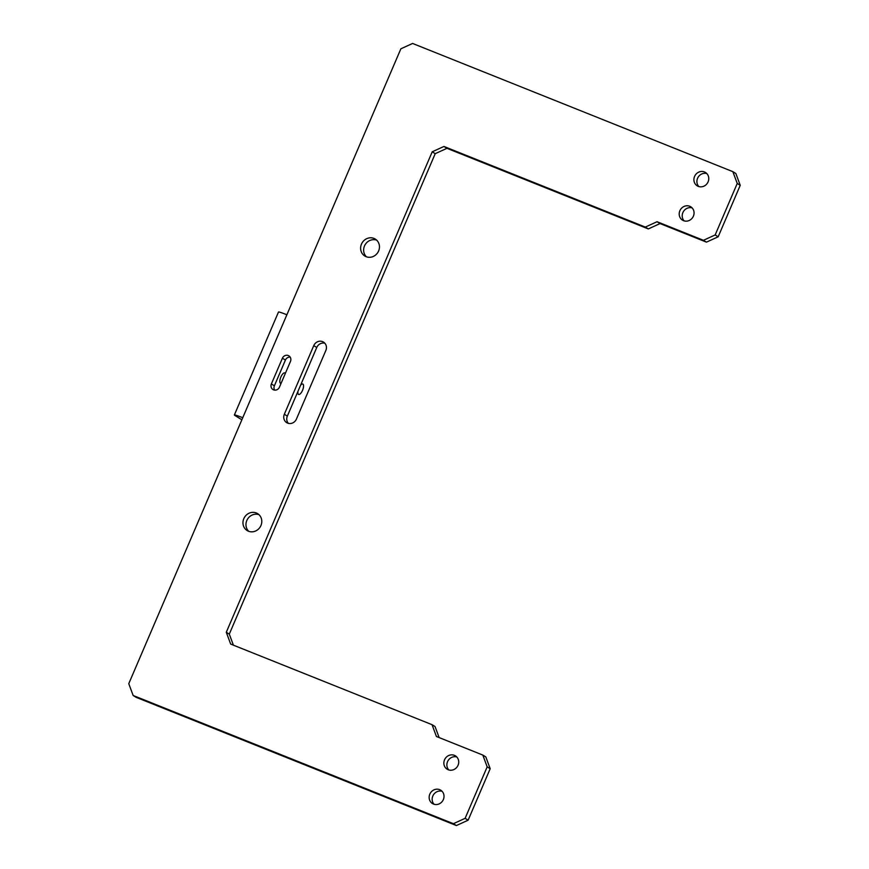 <?xml version="1.0" encoding="UTF-8"?>
<svg xmlns="http://www.w3.org/2000/svg" width="869" height="869" viewBox="0 0 869 869"><rect width="100%" height="100%" fill="white"/><g stroke="black" fill="none" stroke-linecap="round" stroke-linejoin="round"><path stroke-width="1.3" d="M242.755 417.717L128.764 683.686L133.142 695.482L453.39 823.693L465.121 818.337L487.183 766.86L482.806 755.063L436.412 736.488L432.034 724.681L230.665 644.07L226.288 632.263L432.208 151.814L443.94 146.459L645.309 227.081L657.04 221.725L703.434 240.3L715.165 234.945L737.238 183.468L732.86 171.66L412.601 43.45L400.87 48.805L242.755 417.717A14.023 0.836 -156.8 0 0 234.369 414.969A14.023 0.836 -156.8 0 0 235.184 415.664L241.864 419.781M296.416 419.097L325.842 350.468A7.017 6.496 -58.3 0 0 323.474 342.082A7.017 6.496 -58.3 0 0 313.752 345.634L284.337 414.263A7.017 6.496 -58.3 0 0 286.694 422.649A7.017 6.496 -58.3 0 0 296.416 419.097M279.438 387.172L290.463 361.439A4.671 4.334 -58.3 0 0 288.888 355.845A4.671 4.334 -58.3 0 0 282.414 358.213L271.378 383.946A4.671 4.334 -58.3 0 0 272.953 389.54A4.671 4.334 -58.3 0 0 279.438 387.172M443.353 799.567A7.854 7.278 -58.3 0 0 440.702 790.182A7.854 7.278 -58.3 0 0 430.394 793.049A7.854 7.278 -58.3 0 0 432.458 803.553A7.854 7.278 -58.3 0 0 443.353 799.567M458.061 765.252A7.854 7.278 -58.3 0 0 455.41 755.856A7.854 7.278 -58.3 0 0 445.102 758.724A7.854 7.278 -58.3 0 0 447.166 769.228A7.854 7.278 -58.3 0 0 458.061 765.252M260.95 525.517A9.95 9.211 -58.3 0 0 257.593 513.622A9.95 9.211 -58.3 0 0 244.537 517.251A9.95 9.211 -58.3 0 0 247.154 530.557A9.95 9.211 -58.3 0 0 260.95 525.517M679.862 210.754A7.854 7.278 -58.3 0 0 682.502 220.15A7.854 7.278 -58.3 0 0 692.821 217.283A7.854 7.278 -58.3 0 0 690.746 206.779A7.854 7.278 -58.3 0 0 679.862 210.754M694.57 176.44A7.854 7.278 -58.3 0 0 697.21 185.836A7.854 7.278 -58.3 0 0 707.529 182.968A7.854 7.278 -58.3 0 0 705.454 172.464A7.854 7.278 -58.3 0 0 694.57 176.44M361.471 244.113A9.95 9.211 -58.3 0 0 364.817 256.018A9.95 9.211 -58.3 0 0 377.885 252.379A9.95 9.211 -58.3 0 0 375.267 239.073A9.95 9.211 -58.3 0 0 361.471 244.113M288.345 423.355A7.017 6.496 121.7 0 1 287.346 416.121L316.761 347.481A7.017 6.496 121.7 0 1 324.843 343.233M274.669 390.127A4.671 4.334 121.7 0 1 274.387 385.803L285.423 360.059A4.671 4.334 121.7 0 1 290.181 357.116M706.834 173.583A7.854 7.278 -58.3 0 0 697.579 178.286A7.854 7.278 -58.3 0 0 698.839 186.563M259.005 514.698A9.95 9.211 -58.3 0 0 247.546 519.108A9.95 9.211 -58.3 0 0 248.751 531.328M442.082 791.301A7.854 7.278 -58.3 0 0 433.403 794.896A7.854 7.278 -58.3 0 0 434.087 804.281M732.86 171.66L735.858 173.518L740.236 185.314L737.238 183.468M715.165 234.945L718.174 236.792L740.236 185.314M718.174 236.792L706.443 242.147L703.434 240.3M443.94 146.459L446.948 148.317L648.317 228.927L660.049 223.572L706.443 242.147M446.948 148.317L435.217 153.672L432.208 151.814M226.288 632.263L229.297 634.12L435.217 153.672M229.297 634.12L233.392 645.156M439.138 737.575L435.043 726.538L432.034 724.681M482.806 755.063L485.814 756.91L490.192 768.717L487.183 766.86M465.121 818.337L468.13 820.195L490.192 768.717M468.13 820.195L456.399 825.55L453.39 823.693M133.142 695.482L136.14 697.34L456.399 825.55M456.79 756.986A7.854 7.278 -58.3 0 0 448.111 760.581A7.854 7.278 -58.3 0 0 448.795 769.956M692.126 207.908A7.854 7.278 -58.3 0 0 682.871 212.612A7.854 7.278 -58.3 0 0 684.131 220.878M376.668 240.159A9.95 9.211 -58.3 0 0 364.48 245.97A9.95 9.211 -58.3 0 0 366.425 256.789M645.309 227.081L648.317 228.927M657.04 221.725L660.049 223.572M234.369 414.969L278.493 312.025A14.023 0.836 23.2 0 1 286.879 314.763M297.969 391.332A5.616 2.096 111.8 0 0 298.632 394.461A5.616 2.096 111.8 0 0 302.521 390.366A5.616 2.096 111.8 0 0 302.803 384.044A5.616 2.096 111.8 0 0 300.533 385.358M285.304 373.496A5.616 2.096 111.8 0 0 284.76 372.92A5.616 2.096 111.8 0 0 280.872 377.016A5.616 2.096 111.8 0 0 280.589 383.338A5.616 2.096 111.8 0 0 281.056 383.381M274.387 385.803L271.378 383.946M285.423 360.059L282.414 358.213M287.346 416.121L284.337 414.263M316.761 347.481L313.752 345.634"/></g></svg>
